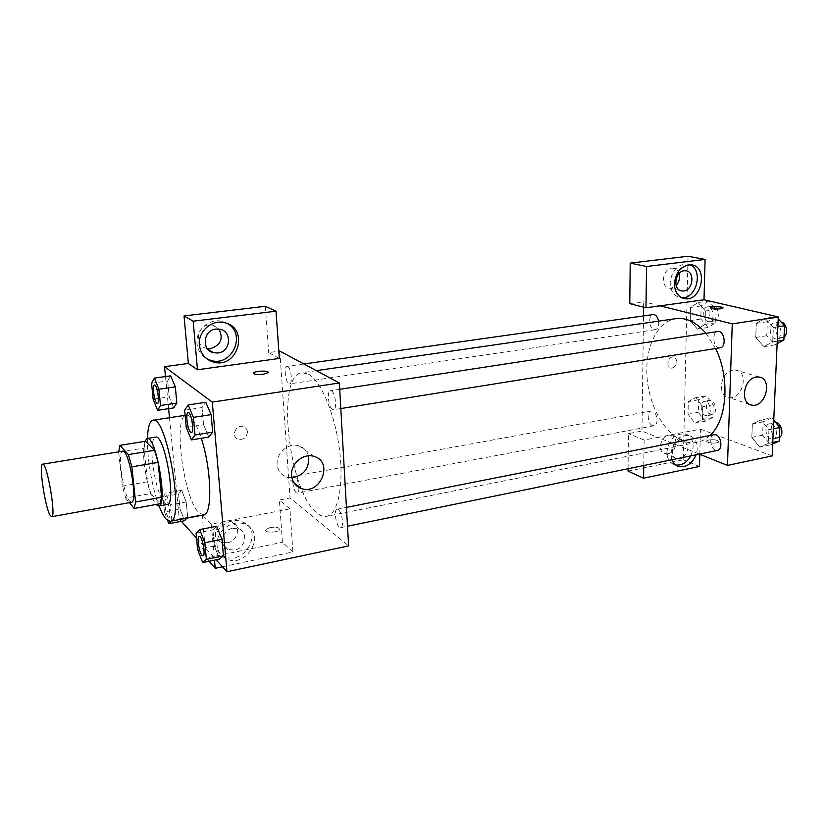<?xml version="1.0" encoding="UTF-8"?>
<svg xmlns="http://www.w3.org/2000/svg" width="828" height="828" viewBox="0 0 828 828"><rect width="100%" height="100%" fill="white"/><g stroke="black" fill="none" stroke-linecap="round" stroke-linejoin="round"><path stroke-width="0.62" stroke-dasharray="4.14 3.1" d="M131.497 502.265L129.644 501.168C123.093 494.233 117.048 450.949 122.71 451.156M118.673 452.264L122.378 486.16L125.639 498.042L150.862 493.519L147.529 481.761L144.041 448.134L118.694 451.809M125.639 498.042L129.406 502.637M147.529 481.761L122.378 486.16M150.862 493.519L159.98 503.745M144.041 448.134L145.49 441.262M144.797 441.376C143.42 445.94 143.234 453.268 144.238 463.369C146.67 482.9 150.551 496.614 155.902 504.5M167.142 504.49L164.368 503.041C158.893 495.279 154.939 481.596 152.528 461.972C151.193 447.006 152.207 438.726 155.56 437.153M159.09 505.97C152.145 488.127 146.898 457.584 147.477 438.436M203.595 514.964L198.875 512.718C183.505 498.663 172.669 415.47 186.414 415.097C191.061 414.911 196.019 422.642 201.276 438.291M165.496 376.564L168.601 408.659M169.481 417.705L179.293 519.042L181.353 521.319M196.546 538.128L216.129 559.79M171.117 521.143L171.831 520.336L187.677 517.324L186.911 518.142L187.677 517.324L186.217 501.996L181.632 490.331L178.569 494.016L180.028 509.075L184.53 520.708L180.028 509.075L164.451 511.983L167.67 520.543M151.555 383.24L167.68 380.973L170.692 375.84L167.68 380.973L169.212 396.85L173.756 407.883L169.212 396.85L153.149 399.199M184.644 410.202L202.022 407.552L205.758 402.294L202.022 407.552L203.553 424.764L208.822 437.06L203.553 424.764L186.248 427.507M196.081 533.149L212.91 529.837L216.667 526.277L212.91 529.837L214.348 546.087L219.555 559.076L214.348 546.087L197.602 549.471M279.336 358.441L268.676 352.573L278.829 351.196M253.389 373.324C254.341 374.546 257.611 374.867 263.19 374.277L268.158 372.331M227.845 323.82L221.821 321.316C209.215 318.004 195.408 330.351 197.033 343.62C197.83 350.41 201.1 355.471 206.845 358.803M207.238 348.495L206.4 348.319C191.972 345.214 198.544 321.274 212.786 325.218L218.913 329.058M265.322 306.298L268.676 352.573M308.461 455.835C307.012 450.856 303.886 447.544 299.053 445.899C288.755 442.235 275.9 453.03 277.152 464.415C277.856 470.677 281.013 474.899 286.633 477.063L291.911 477.828M270.135 527.519L265.54 529.692C263.221 532.963 277.825 532.973 279.44 529.692C279.491 527.467 276.397 526.743 270.135 527.519M222.453 566.776L292.915 551.965L289.893 508.847L211.275 524.114L202.156 514.685L179.293 519.042M289.893 508.847L279.378 500.008L290.059 497.97L348.609 545.9M270.135 527.508C276.397 526.743 279.491 527.467 279.44 529.692C277.825 532.973 263.221 532.953 265.54 529.682L270.135 527.508M217.081 545.548C215.239 531.576 232.782 518.421 245.098 524.341C267.071 532.725 246.93 569.353 226.168 558.734C220.828 556.064 217.805 551.665 217.081 545.548M211.275 524.114L214.493 560.132M214.752 543.054C215.466 549.14 218.488 553.518 223.808 556.188C244.477 566.776 264.515 530.334 242.635 521.982C230.36 516.072 212.91 529.154 214.752 543.054M232.699 528.316L239.126 528.937C248.679 532.507 245.202 548.457 234.541 550.144L227.835 549.461C218.457 545.766 222.09 529.899 232.699 528.316M227.441 542.775L220.817 542.071C208.335 536.968 219.886 515.999 231.933 521.878C241.362 525.428 237.957 541.139 227.441 542.775M292.915 551.965L282.441 542.309L279.378 500.008M208.987 561.27L206.11 558.031L282.441 542.309M202.156 514.685L206.11 558.031M247.437 431.916C247.137 429.328 245.792 427.579 243.401 426.679C235.794 423.801 230.515 436.894 238.34 439.233C243.794 439.968 246.827 437.526 247.437 431.916M279.781 351.062L290.059 497.97M247.448 431.916C246.827 437.526 243.794 439.968 238.34 439.233C230.515 436.894 235.794 423.801 243.401 426.679C245.792 427.579 247.137 429.328 247.448 431.916M338.383 509.634C342.161 512.077 344.148 527.426 340.722 527.612C336.768 528.854 333.011 509.613 337.131 509.23L338.383 509.634M287.689 366.525C291.145 368.005 292.905 383.881 289.624 383.871L288.868 383.685C285.422 382.07 283.704 366.39 286.974 366.369L287.689 366.525M298.846 487.433C298.96 490.838 298.453 492.743 297.335 493.126L296.331 492.795C293.081 490.59 291.28 476.286 294.25 476.172L295.213 476.483C297.004 478.274 298.194 481.637 298.784 486.574M331.417 390.94C335.454 392.7 337.327 409.653 333.508 409.725L332.514 409.498C328.488 407.573 326.667 390.837 330.486 390.733L331.417 390.94M308.368 374.101C320.85 380.621 335.04 414.238 339.501 449.852C344.065 485.508 337.938 514.426 326.708 516.289C323.707 516.848 320.539 515.803 317.238 513.143C288.744 492.836 275.32 374.67 302.013 372.714L308.368 374.101M709.938 435.507C706.056 439.13 701.813 441.407 697.197 442.328C692.456 443.249 687.675 442.752 682.831 440.848C664.015 433.386 648.666 404.871 646.958 376.005C645.105 347.129 657.328 321.388 675.917 318.645M705.973 333.322L715.589 348.526M714.129 434.679C707.743 435.559 711.273 452.047 717.503 450.401M658.602 321.15C659.078 325.963 657.939 328.83 655.196 329.741L654.027 329.658C648.81 328.592 648.014 314.909 653.157 314.568M652.495 425.582C647.641 424.05 646.554 411.537 651.243 411.05C656.645 409.674 659.585 425.085 654.048 425.747L652.495 425.582M720.205 347.781L718.704 347.688C712.753 346.446 711.914 332.007 717.772 331.521M699.805 454.282L700.488 429.121L657.794 437.412L641.959 431.046L643.511 315.934M643.625 307.188L643.698 301.765L629.787 303.648M643.77 465.512L644.122 440.061L657.794 437.412L699.37 454.117M660.051 305.842L643.698 301.765M672.305 368.118C677.904 364.413 678.401 360.697 673.785 356.951C668.165 355.657 665.257 367.332 671.001 368.108L672.305 368.118L671.001 368.118C665.267 367.332 668.165 355.657 673.795 356.951C678.401 360.697 677.915 364.423 672.305 368.118M679.032 273.561C677.946 270.435 675.99 268.655 673.164 268.21C663.083 266.544 659.336 287.368 669.531 288.165L671.229 288.154L676.165 285.505M667.979 453.765C676.372 452.543 679.001 436.729 671.001 435.331C661.81 432.671 655.755 451.881 665.184 453.723L667.979 453.765M628.069 471.122L683.317 459.747L688.047 256.256M628.09 468.72L628.452 433.624L641.959 431.046M689.776 264.743L686.836 263.977C677.242 264.505 671.684 270.735 670.173 282.669C670.494 291.197 673.982 296.207 680.626 297.687L681.806 297.78M677.056 458.681C667.627 456.735 673.826 437.401 683.038 440.072C689.61 444.46 689.548 450.266 682.841 457.501M690.821 455.866C695.241 444.833 693.264 437.484 684.901 433.81C674.82 433.593 668.807 439.678 666.882 452.078C667.058 458.919 669.769 463.183 675.037 464.87L675.751 465.025M671.881 459.747L670.918 453.744C672.864 441.293 678.888 435.176 689 435.393C696.472 438.302 698.853 444.76 696.131 454.779M699.474 466.454L683.317 459.747M644.122 440.061L628.452 433.624M708.758 301.05L701.181 305.925L700.83 319.049L708.012 327.484L715.692 322.796L716.085 309.475L708.758 301.05L698.087 302.53L690.573 307.416L690.252 320.591L697.393 329.099L705.001 324.379L705.373 311.007L698.087 302.52L690.573 307.436M778.227 318.863L776.178 316.617L765.041 318.283L756.295 323.386L755.736 337.451L763.871 346.704M776.178 316.617L767.349 321.688L766.769 335.713L774.936 344.883L763.871 346.684L772.741 341.829L773.352 327.515L765.041 318.283L756.295 323.365L755.736 337.451L763.871 346.684L772.731 341.809L773.352 327.515L765.051 318.273M773.745 420.231L771.748 417.85L760.86 419.982L752.352 423.946L751.824 437.37L759.731 447.099M771.748 417.85L763.178 421.804L762.619 435.186L770.568 444.843L759.742 447.079L768.363 443.363L768.953 429.701L760.86 419.982L752.352 423.926L751.824 437.37L759.742 447.079L768.353 443.342M772.762 442.452L768.363 443.363L768.953 429.701L760.87 419.972M706.087 395.846L698.697 399.738L698.356 412.303L705.373 421.162L712.856 417.467L713.239 404.716L706.087 395.846L695.623 397.73L688.296 401.621L687.996 414.238L694.961 423.17L702.382 419.444L702.744 406.651L695.634 397.719M698.697 399.738L688.296 401.621L687.996 414.238L694.971 423.149L702.392 419.454L702.744 406.651L695.623 397.73L688.306 401.642M700.488 429.121L772.172 455.917M732.883 370.116C720.463 371.534 716.82 396.053 728.733 397.512C742.198 400.742 749.744 371.865 735.833 370.106L732.883 370.116M708.913 439.937L706.729 440.941C705.166 443.063 717.731 444.025 718.704 441.841C717.98 440.03 714.719 439.399 708.913 439.937C714.719 439.389 717.98 440.03 718.704 441.841C717.731 444.015 705.166 443.052 706.739 440.931L708.913 439.927M710.476 307.809C711.842 308.906 715.247 309.237 720.691 308.803L722.989 307.923M770.568 444.843L772.7 443.922M770.837 438.881C765.144 437.225 764.037 424.412 769.533 423.719C775.981 422.032 779.479 438.095 772.866 439.047L770.837 438.881M763.178 421.804L752.352 423.926M762.619 435.186L751.824 437.37M773.362 428.821L768.953 429.701M779.417 437.474L776.219 437.784C770.506 436.139 769.409 423.356 774.925 422.653L775.732 422.59M774.936 344.883L777.13 343.692M775.215 338.642C769.057 337.493 768.343 323.386 774.428 322.858C781.28 321.399 783.723 338.021 776.767 338.724L775.215 338.642M767.349 321.688L756.295 323.365M766.769 335.713L755.736 337.451M777.244 341.105L772.741 341.829M777.875 326.812L773.352 327.515M784.002 337.099L780.711 337.762C774.532 336.613 773.828 322.547 779.935 322.009L781.094 322.009M705.528 415.573C700.488 414.135 699.494 401.89 704.38 401.363C710.031 399.955 712.918 415.004 707.143 415.718L705.528 415.573M698.356 412.303L687.996 414.238M705.373 421.162L694.971 423.149M712.856 417.467L702.392 419.454M713.239 404.716L702.744 406.651M710.703 414.6C705.642 413.162 704.659 400.949 709.565 400.41C715.237 399.003 718.124 414.021 712.318 414.745L710.703 414.6M708.178 321.647C702.765 320.653 702.082 307.271 707.443 306.888C713.394 305.656 715.444 321.212 709.399 321.719L708.178 321.647M701.181 305.925L690.573 307.416L690.252 320.591L697.393 329.089L705.001 324.39L705.373 311.007L698.087 302.53M700.83 319.049L690.252 320.591M708.012 327.484L697.393 329.089M715.692 322.796L705.001 324.39M716.085 309.475L705.373 311.007M713.457 320.871C708.023 319.877 707.36 306.526 712.732 306.132C718.714 304.911 720.753 320.426 714.688 320.933L713.457 320.871M202.995 555.836L202.022 555.298C199.103 552.4 196.857 536.647 199.341 536.482M212.91 529.837L214.348 546.087M191.403 432.485L190.678 432.195C187.604 430.001 185.348 412.592 188.142 412.499M202.022 407.552L203.553 424.764M171.831 520.336L170.32 504.935L165.828 493.177L162.93 496.852L164.451 511.983M168.188 516.972C165.672 514.499 163.592 499.563 165.776 499.615C168.198 498.694 171.531 517.365 168.953 517.376L168.188 516.972M187.677 517.324L186.217 501.996L181.632 490.331L165.828 493.177M181.632 490.331L178.569 494.016L162.93 496.852M178.569 494.016L180.028 509.075M186.217 501.996L170.32 504.935M168.125 516.982C165.61 514.509 163.53 499.574 165.714 499.626C168.125 498.704 171.468 517.376 168.891 517.396L168.125 516.982M157.423 403.443L156.885 403.215C154.277 401.394 152.166 385.144 154.536 385.103M167.68 380.973L169.212 396.85M186.414 415.097L185.11 415.304M224.295 322.651L221.821 321.316M206.4 348.319L207.766 349.168M212.786 325.218L220 329.254M314.071 456.435L299.053 445.899M293.93 482.776L286.633 477.063M245.098 524.341L242.635 521.982M226.168 558.734L223.808 556.188M220.817 542.071L227.835 549.461M231.933 521.878L239.126 528.937M316.337 370.644L302.013 372.714M697.197 442.328L326.708 516.289M340.722 527.612L347.491 526.225M337.131 509.23L346.425 507.398M303.886 363.978L286.974 366.369M655.196 329.741L289.624 383.871M651.243 411.05L294.25 476.172M654.048 425.747L297.335 493.126M339.728 389.315L330.486 390.733M340.815 408.556L333.508 409.725M669.531 288.165L680.854 290.731M673.164 268.21L685.719 270.756M691.111 264.805L686.836 263.977M682.893 298.215L680.626 297.687M665.184 453.723L677.076 458.681M671.001 435.331L683.038 440.072M689 435.393L684.901 433.81M676.362 465.439L675.037 464.87M759.121 377.03L735.833 370.106M749.754 404.426L728.733 397.512M774.925 422.653L769.533 423.719M778.258 437.95L772.866 439.047M779.935 322.009L774.428 322.858M782.274 337.834L776.767 338.724M709.565 400.41L704.38 401.363M712.318 414.745L707.143 415.718M712.732 306.132L707.443 306.888M714.688 320.933L709.399 321.719"/><path stroke-width="1.24" d="M50.26 515.513C45.167 508.081 38.533 463.711 42.621 464.197C46.927 461.952 56.47 517.407 51.657 516.724L50.26 515.513M42.621 464.197L122.71 451.156C128.837 448.662 138.11 502.565 131.497 502.265L51.657 516.724M119.894 445.381L145.49 441.262L154.577 450.287L158.096 462.407L161.595 497.245L135.585 501.954L131.838 466.837L128.412 454.593L119.894 445.381L118.694 451.809M129.406 502.637L134.188 508.485L135.585 501.954M161.595 497.245L159.98 503.745L134.188 508.485M155.902 504.5L158.697 506.043C168.26 506.363 155.985 435.01 147.084 438.509L144.797 441.376M147.084 438.509L155.56 437.153C164.71 433.624 176.944 504.759 167.142 504.49L158.697 506.043M158.096 462.407L131.838 466.837M154.577 450.287L128.412 454.593M147.477 438.436C147.819 427.207 149.64 421.141 152.921 420.251C166.583 414.766 185.006 521.899 170.299 521.298L165.952 518.949C163.696 516.31 161.398 511.983 159.09 505.97M201.276 438.291C211.595 469.103 212.672 515.14 203.595 514.964L170.299 521.298M216.129 559.79L226.944 571.744L212.278 402.108L164.544 366.68L165.496 376.564M168.601 408.659L169.481 417.705M181.353 521.319L196.546 538.128M184.53 520.708L186.911 518.142L184.53 520.708L168.86 523.71L171.117 521.143M157.589 410.315L173.756 407.883L176.85 403.06L175.319 386.883L170.692 375.84L154.391 378.106L151.555 383.24L153.149 399.199L157.589 410.315L160.508 405.492L158.914 389.232L154.391 378.106M191.392 439.906L208.822 437.06L212.661 432.164L211.13 414.6L205.758 402.294L188.173 404.944L184.644 410.202L186.248 427.507L191.392 439.906L195.025 435.01L193.421 417.353L188.173 404.944M202.694 562.574L219.555 559.076L223.425 555.867L221.987 539.318L216.667 526.277L199.662 529.599L196.081 533.149L197.602 549.471L202.694 562.574L206.369 559.386L204.858 542.744L199.662 529.599M263.19 374.277C256.649 374.877 253.44 374.422 253.575 372.9C255.355 370.654 270.425 370.478 267.972 372.745L263.19 374.277M197.499 369.754L193.162 321.192L276.024 311.193L279.336 358.441L197.499 369.754L188.36 363.451L164.544 366.68M226.944 571.744L348.609 545.9L339.366 382.981L212.278 402.108M339.366 382.981L279.781 351.062L278.829 351.196M268.158 372.331C268.375 370.385 255.086 370.913 253.575 372.91L253.389 373.324M199.382 345.09C197.747 331.749 211.626 319.329 224.295 322.651C249.828 327.505 238.05 369.547 213.386 362.012C205.251 359.414 200.583 353.773 199.382 345.09M206.845 358.803L210.985 360.459C231.716 367.042 246.641 334.647 227.845 323.82M215.922 329.047L220 329.254C232.523 331.562 230.701 351.921 217.94 352.997L213.489 352.738C201.194 350.234 203.212 329.999 215.922 329.047M218.913 329.058C223.612 338.486 220.9 344.997 210.788 348.578L207.238 348.495M276.024 311.193L265.322 306.298L184.033 315.923L193.162 321.192M188.36 363.451L184.033 315.923M291.591 475.551C290.349 463.866 303.534 452.709 314.071 456.435C333.994 461.745 320.353 495.765 301.257 488.499C295.513 486.305 292.294 481.989 291.591 475.551M291.911 477.828C304.135 475.448 309.651 468.11 308.461 455.835M214.493 560.132L215.218 568.298L222.453 566.776M215.218 568.298L208.987 561.27M298.784 486.574L298.846 487.433M316.337 370.644L675.917 318.645C686.34 317.331 696.348 322.227 705.973 333.322M715.589 348.526C730.317 377.858 727.129 420.552 709.938 435.507M347.491 526.225L717.503 450.401C722.792 449.749 721.53 436.511 716.013 434.855L714.129 434.679L346.425 507.398M303.886 363.978L653.157 314.568C655.828 314.599 657.639 316.793 658.602 321.15M339.728 389.315L717.772 331.521C724.365 330.082 726.901 347.139 720.205 347.781L340.815 408.556M643.511 315.934L643.625 307.188M699.37 454.117L727.481 465.408L732.262 323.851L660.051 305.842L645.975 307.788L646.554 266.492L705.083 259.433L703.997 299.777L660.051 305.842M676.165 285.505C679.208 281.975 680.171 278.001 679.032 273.561M645.975 307.788L629.787 303.648L630.211 263.107L688.047 256.256L705.083 259.433M643.77 465.512L643.594 478.211L628.069 471.122L628.09 468.72M683.711 290.98L682.003 290.99C672.646 290.349 674.634 271.429 684.166 270.766L685.719 270.756C695.158 271.336 693.222 290.245 683.711 290.98M681.806 297.78C696.638 298.991 703.769 269.804 689.776 264.743M674.375 283.6C675.907 271.605 681.485 265.343 691.111 264.805C708.675 266.026 701.947 301.796 684.849 298.68C678.194 297.19 674.696 292.17 674.375 283.6M682.841 457.501L679.933 458.743L677.056 458.681M675.751 465.025C681.848 465.615 686.867 462.562 690.821 455.866M696.131 454.779C692.218 463.608 686.536 467.541 679.074 466.588C675.72 465.667 673.319 463.39 671.881 459.747M643.594 478.211L699.474 466.454L699.805 454.282M646.554 266.492L630.211 263.107M727.481 465.408L772.172 455.917L778.31 316.927L703.997 299.777M756.13 377.05L759.121 377.03C773.197 378.779 765.382 408.339 751.772 405.089C739.704 403.64 743.534 378.541 756.13 377.05M778.31 316.927L732.262 323.851M720.691 308.792C714.678 309.227 711.293 308.834 710.559 307.633C711.531 306.163 724.459 306.639 722.906 308.099L720.691 308.792M722.989 307.923C723.32 306.546 711.418 306.277 710.559 307.633L710.476 307.809M772.7 443.922L779.251 441.117L779.872 427.517L773.745 420.231M779.251 441.117L772.762 442.452M779.872 427.517L773.362 428.821M775.732 422.59C781.259 422.363 784.364 434.886 779.417 437.474M777.13 343.692L783.868 340.029L784.52 325.777L778.227 318.863M783.868 340.029L777.244 341.105M784.52 325.777L777.875 326.812M781.094 322.009C786.434 322.444 788.691 334.108 784.002 337.099M199.341 536.482L199.382 536.472C202.239 535.385 206.079 555.723 203.026 555.836L201.96 555.319C199.01 552.39 196.774 536.503 199.31 536.492C202.177 535.395 206.006 555.733 202.953 555.847M219.555 559.076L223.425 555.867L206.369 559.386M223.425 555.867L221.987 539.318L204.858 542.744M221.987 539.318L216.667 526.277M188.111 412.499L188.173 412.489C191.258 411.495 194.683 432.495 191.434 432.485L190.616 432.206C187.511 430.001 185.265 412.437 188.111 412.499C191.185 411.506 194.611 432.506 191.371 432.495M208.822 437.06L212.661 432.164L195.025 435.01M212.661 432.164L211.13 414.6L193.421 417.353M211.13 414.6L205.758 402.294M167.67 520.543L168.86 523.71M154.567 385.092L154.505 385.103C157.082 384.264 160.114 403.526 157.392 403.443L156.823 403.226C154.194 401.383 152.083 384.989 154.505 385.103L154.567 385.092C157.154 384.254 160.187 403.515 157.455 403.433L157.423 403.443M173.756 407.883L176.85 403.06L160.508 405.492M176.85 403.06L175.319 386.883L158.914 389.232M175.319 386.883L170.692 375.84M185.11 415.304L152.921 420.251M213.386 362.012L210.985 360.459M207.766 349.168L213.489 352.738M301.257 488.499L293.93 482.776M680.854 290.731L682.003 290.99M684.849 298.68L682.893 298.215M679.074 466.588L676.362 465.439M751.772 405.089L749.754 404.426"/></g></svg>
